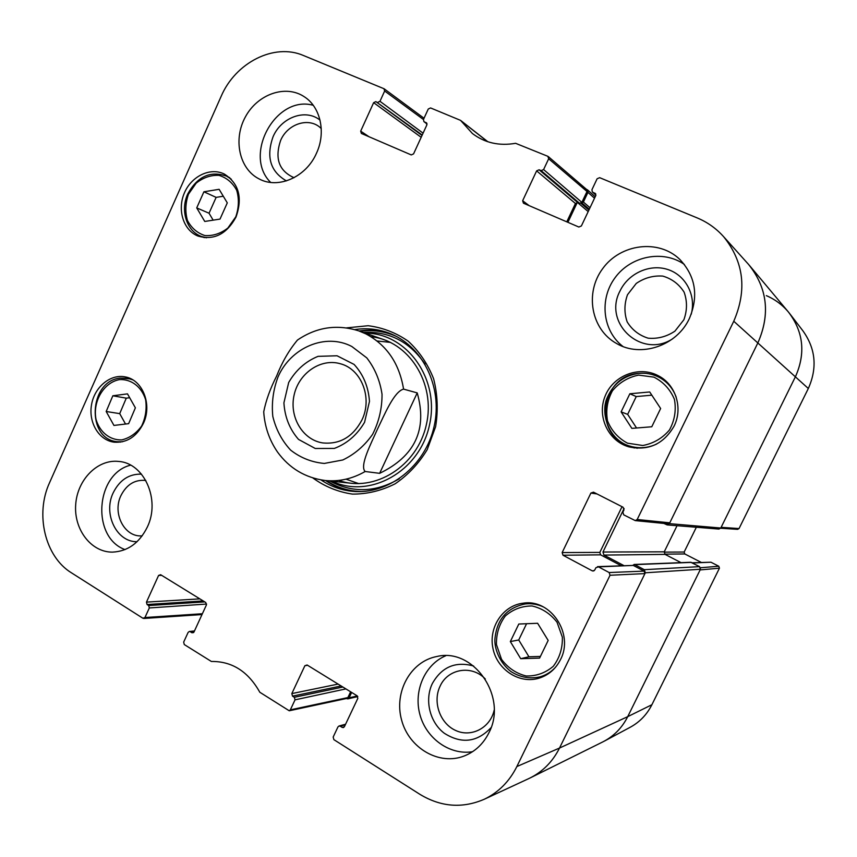 <?xml version="1.0" encoding="UTF-8"?>
<svg xmlns="http://www.w3.org/2000/svg" width="857" height="857" viewBox="0 0 857 857"><rect width="100%" height="100%" fill="white"/><g stroke="black" fill="none" stroke-linecap="round" stroke-linejoin="round"><path stroke-width="1.29" d="M644.303 569.68L645.321 572.787L559.525 748.043C552.797 761.466 543.038 771.418 530.258 777.888L602.728 741.948C613.676 736.399 622 727.968 627.72 716.656L700.448 569.241L699.58 566.638L644.303 569.68L634.673 564.624L632.852 565.266M623.853 565.566L603.949 555.079L602.964 552.026L624.1 508.512M663.896 523.434L667.174 524.913L718.916 529.069L720.791 528.019L795.521 376.534C805.816 353.148 803.427 331.616 788.354 311.937L749.704 265.756C767.465 288.98 770.239 314.594 757.995 342.618L669.381 523.648L667.174 524.913M595.926 195.064L592.305 191.914L591.941 189.718L597.115 178.77L599.664 177.678L697.148 217.892C707.411 222.156 716.259 228.444 723.672 236.746C743.865 261.856 747.229 290.02 733.763 321.246L637.19 519.503L635.251 520.606L667.989 523.831L669.778 522.824L757.995 342.618C770.486 313.812 767.315 287.727 748.493 264.342L749.704 265.756M567.902 222.317L577.297 202.423M581.635 202.745L583.392 202.038L587.956 192.375L594.501 198.235M586.467 189.343L587.548 189.9L587.956 192.375M357.294 695.948L349.088 697.834L347.824 698.884L346.314 698.541M349.088 697.834L351.638 692.435M677.041 525.705L664.239 551.822L665.086 554.393L681.058 562.653M634.009 564.474L690.785 562.278L699.58 566.638M361.922 419.984C352.87 436.952 339.758 444.59 322.607 442.908C302.51 439.802 289.055 416.77 294.133 394.948C298.868 373.052 320.882 357.98 340.368 363.754C361.461 369.088 372.774 398.055 361.922 419.984M364.568 422.297L369.474 401.397C368.435 386.775 363.304 374.445 354.08 364.418L337.047 355.773L318.054 356.351C305.628 361.408 295.836 370.117 288.691 382.479L283.913 402.854C284.803 417.123 289.677 429.314 298.536 439.416L315.258 448.49L334.337 448.425C347.042 443.615 357.112 434.906 364.568 422.297M379.64 473.332L365.178 471.5C359.265 466.026 371.22 443.273 377.498 429.068C384.386 415.013 393.931 391.553 403.572 389.121L417.22 392.902C427.536 429.4 415.013 456.213 379.64 473.332L417.22 392.902M300.304 338.161L297.433 340.09C288.97 350.277 282.028 362.286 276.597 376.116C270.287 388.467 265.991 400.358 263.72 411.81L264.042 415.774M350.609 691.803L347.888 697.577L290.341 709.853L289.238 710.774L259.81 692.252C248.187 671.492 232.043 661.229 211.368 661.465L184.287 644.56L183.666 642.107L188.112 632.423L189.333 631.48L194.335 631.266M290.341 709.853L295.033 699.848L345.907 688.899M342.875 687.035L294.337 697.287L295.033 699.848M294.337 697.287L292.516 696.141L341.15 685.975M338.108 684.09L291.83 693.592L292.516 696.141M291.83 693.592L304.878 665.728L307.567 665.268M344.375 726.779L342.125 727.389L343.378 727.593L344.418 726.682L357.808 698.391L357.08 695.788L307.106 664.989L304.878 665.728M342.125 727.389L340.25 726.211L345.296 724.84M609.156 572.54L598.486 566.863L633.28 565.427L644.11 571.116L609.156 572.54L610.034 575.261L516.857 766.554C509.39 781.466 498.57 792.35 484.376 799.206C462.437 808.676 440.927 807.048 419.866 794.31L333.887 739.655L333.169 737.052L337.958 726.918L339.008 726.008L340.25 726.211M594.147 570.719L592.198 570.816L593.183 571.041L594.801 569.959L595.883 567.73L598.486 566.863M592.198 570.816L563.006 555.24L600.607 554.843L599.825 552.401L562.16 552.561L563.006 555.24M562.16 552.561L590.891 493.064L596.997 493.943M635.251 520.606L623.757 514.875L622.868 512.175L623.96 509.926L623.082 507.237L593.483 492.154L590.891 493.064M592.787 192.214L595.744 193.864M529.197 205.669L522.641 200.742L523.445 203.195L578.85 227.03L581.378 225.969L595.754 195.6L594.908 193.104M522.641 200.742L536.632 170.864L575.433 203.495L577.704 202.531L539.096 169.782L536.632 170.864M539.096 169.782L541.142 170.639L579.6 203.334L581.871 202.37L543.606 169.557L541.142 170.639M543.606 169.557L548.673 158.759L587.013 191.497L586.638 189.493M427.043 123.944L423.904 121.608L423.476 119.455L428.264 109.021L430.578 107.939L460.552 120.366L472.4 133.51C484.741 142.883 499.138 146.151 515.603 143.312L547.859 156.317L548.673 158.759M424.215 121.79L426.7 123.033M369.067 136.766L360.679 131.153L361.386 133.456L411.274 154.924L413.567 153.885L426.861 124.929L426.122 122.583M360.679 131.153L373.641 102.658L421.173 137.313M422.03 135.449L375.88 101.597L373.641 102.658M375.88 101.597L422.222 135.042M423.079 133.156L379.972 101.308L377.723 102.369M379.972 101.308L384.654 91.003L423.444 119.519M202.381 613.741L144.951 617.533L142.926 618.261L71.474 572.84C44.939 556.686 34.944 514.136 49.599 482.598L221.074 96.509C235.386 62.647 274.176 42.721 303.517 55.534L383.947 88.71L384.654 91.003M144.951 617.533L149.322 607.956L206.591 604.046M204.748 601.893L148.711 605.556L149.322 607.956M148.711 605.556L147.061 604.517L203.184 600.928M199.831 598.861L146.461 602.117L147.061 604.517M146.461 602.117L158.588 575.454L161.705 575.358M193.586 632.584L191.893 632.755L193.982 632.027L206.408 604.967L205.776 602.525L160.634 574.704L158.588 575.454M191.893 632.755L190.2 631.684M236.018 217.035C226.602 234.218 213.95 240.571 198.063 236.082C183.484 230.404 177.045 210.04 184.287 193.179C191.304 176.21 210.286 166.997 224.341 174.067C238.899 183.43 242.788 197.753 236.018 217.035M674.041 426.197C663.575 444.097 648.535 450.986 628.909 446.872C608.042 441.012 596.654 416.127 605.224 395.87C613.387 375.441 639.236 365.436 658.358 375.773C675.755 384.514 683.233 408.211 674.041 426.197M560.478 659.633C555.636 669.124 548.33 675.359 538.539 678.326C518.817 684.09 496.835 669.242 492.882 648.053C488.554 626.938 503.166 605.278 523.402 603.157C550.676 598.722 574.265 633.944 560.478 659.633M143.398 423.369C136.627 436.695 126.911 442.962 114.238 442.191C99.058 440.423 88.367 422.683 91.495 404.933C94.366 387.15 110.307 373.781 125.24 376.909C142.573 379.705 152.439 404.547 143.398 423.369M316.501 153.189C306.174 177.153 278.214 189.376 259.114 178.92C239.285 169 232.9 139.423 245.413 116.863C257.571 94.12 285.692 84.222 304.321 96.777C320.582 107.093 326.185 132.546 316.501 153.189M689.382 318.493C676.837 345.907 640.757 357.894 616.644 343.539C591.073 329.538 584.474 292.869 602.739 268.552C620.511 243.859 658.347 238.814 679.644 259.253C695.584 276.136 698.83 295.89 689.382 318.493M488.908 732.789C483.391 743.812 475.239 751.514 464.462 755.895C439.255 765.997 408.885 748.15 401.579 719.987C393.781 691.963 410.674 661.325 436.866 656.505C473.428 647.378 508.126 696.859 488.908 732.789M147.34 527.034C139.359 543.038 127.736 551.405 112.438 552.122C91.131 552.304 73.798 529.497 75.695 504.655C77.237 479.802 97.473 459.106 118.502 461.42C144.137 462.876 160.688 499.695 147.34 527.034M312.912 478.002C324.814 486.605 338.001 491.972 352.463 494.103C367.192 494.157 381.419 490.729 395.152 483.798C408.061 474.982 418.752 463.594 427.215 449.614L435.613 426.711C438.27 410.374 437.606 394.402 433.61 378.773C427.782 363.968 419.309 351.445 408.211 341.193C395.966 332.687 382.608 327.535 368.135 325.724L346.603 327.877M294.047 177.699C279.039 170.982 274.551 158.599 280.582 140.537C287.738 123.333 309.859 116.638 321.246 128.582M142.208 535.818C124.715 537.714 112.096 513.579 120.901 495.667C126.611 484.451 134.913 479.384 145.829 480.466M494.168 710.164C490.343 727.904 471.275 737.813 455.667 730.475C439.952 723.479 432.431 701.819 440.091 686.189C447.836 668.642 471.886 664.614 485.319 679.012M627.506 294.722L636.248 283.442C644.357 277.882 653.205 275.429 662.782 276.093C671.92 278.782 679.033 284.149 684.122 292.183C687.335 301.236 687.25 310.427 683.875 319.768L674.92 331.156C666.628 336.672 657.705 339.018 648.128 338.183C639.076 335.333 632.091 329.902 627.174 321.889C624.1 312.955 624.207 303.892 627.506 294.722M526.573 623.725L518.721 639.975L528.94 656.783L540.413 656.43M510.344 641.572L518.796 624.035L537.618 623.275L548.169 640.425L539.599 658.101L520.713 658.69L510.344 641.572L518.721 639.975M520.713 658.69L528.94 656.783M530.108 603.06L528.769 603.532M543.392 675.916L544.827 675.841M220.013 219.092L204.759 221.449L196.724 207.897L203.912 191.786L219.124 189.311L227.287 202.873L220.013 219.092M223.291 196.232L216.125 197.378L209.044 213.232L213.157 220.153M203.912 191.786L216.125 197.378M196.724 207.897L209.044 213.232M621.111 411.885L629.852 393.77L649.702 391.97L660.64 408.5L651.781 426.765L631.866 428.382L621.111 411.885L627.656 414.36L636.558 427.997M651.813 395.173L636.237 396.566L627.656 414.36M629.852 393.77L636.237 396.566M662.975 378.687L660.019 377.798M631.523 446.593L634.255 447.997M106.182 411.499L112.835 395.784L127.489 393.866L135.374 407.825L128.646 423.658L113.938 425.436L106.182 411.499L119.712 413.631L125.529 424.033M129.675 397.723L126.279 398.162L119.712 413.631M112.835 395.784L126.279 398.162M325.531 480.531C334.391 486.465 344.096 490.108 354.637 491.479M390.096 333.534C379.972 330.266 369.635 329.42 359.094 330.995M332.013 481.216C369.613 499.235 419.48 471.639 429.421 425.318C440.23 379.19 406.946 332.923 365.253 333.137M338.719 480.423C374.145 493.096 417.338 466.39 426.358 424.633C436.052 383.015 408.414 340.411 370.974 336.726M346.024 479.17L358.847 483.659M390.546 342.404L377.037 340.979M587.013 191.497L581.871 202.37M579.6 203.334L577.704 202.531M575.433 203.495L566.777 221.834M622.021 506.691L599.825 552.401M600.607 554.843L621.154 565.684M633.28 565.427L597.511 566.638M528.49 778.734L529.155 778.424C542.449 772.007 552.572 761.884 559.525 748.043L644.925 573.601L644.11 571.116M289.238 710.774L346.86 698.423L347.888 697.577M320.036 120.141C305.606 108.357 281.235 117.238 273.04 136.799C265.959 156.981 270.426 171.679 286.42 180.891M313.233 105.293C275.729 94.72 242.735 155.235 270.673 182.423M141.48 474.135C129 473.814 119.562 480.059 113.167 492.871C102.947 513.793 116.584 542.192 137.045 541.71M130.607 465.158C95.491 473.664 91.099 537.393 125.015 549.594M473.642 666.018C455.528 661.047 441.751 666.907 432.324 683.575C424.408 699.933 429.678 722.172 444.258 733.228C461.516 744.187 477.113 742.333 491.05 727.647M445.769 655.744C424.847 664.518 413.342 690.892 419.941 714.695C426.304 738.541 449.839 755.435 472.539 751.707M691.203 314.294C696.409 295.322 685.546 274.99 667.539 269.419C649.585 263.656 628.277 273.479 620.029 290.962C602.707 323.025 641.614 359.265 672.745 338.74M684.389 264.449C663.072 249.483 630.913 255.943 615.133 277.625C599.054 299.082 602.557 330.92 622.964 346.485M354.723 329.602C366.143 327.856 377.284 328.917 388.146 332.795C422.083 344.793 443.219 386.668 434.124 426.368C425.372 466.144 388.371 494.982 352.559 491.318C341.086 490.183 330.556 486.38 320.989 479.92M720.662 528.244L737.663 529.347L739.034 528.565L808.322 388.5C817.503 367.889 815.682 348.649 802.87 330.781L790.197 314.251M696.345 527.259L684.154 552.037L664.121 552.122M664.743 554.158L684.797 553.954L684.154 552.037M684.797 553.954L701.272 562.417M692.467 562.974L710.946 562.213L692.113 562.792M710.946 562.213L718.787 566.231L700.533 567.752M604.496 741.037L629.991 727.379C639.558 722.237 646.864 714.684 651.898 704.722L719.452 568.17L718.787 566.231M719.452 568.17L700.115 569.926L627.72 716.656C622.236 727.529 614.308 735.745 603.939 741.326M766.34 295.633C775.628 299.639 783.384 305.595 789.618 313.501C803.577 332.966 805.537 353.973 795.521 376.534L721.123 527.334L739.034 528.565M645.321 572.787L700.448 569.241M651.898 704.722L627.72 716.656L559.525 748.043L516.857 766.554M720.791 528.019L669.381 523.648M808.322 388.5L733.763 321.246M603.949 555.079L665.086 554.393M602.964 552.026L664.239 551.822M634.673 564.624L691.353 562.396M577.404 202.445L588.191 211.583M580.95 203.291L588.909 210.072M581.678 202.766L589.284 209.279M583.392 202.038L590.012 207.737M351.809 346.485L366.785 357.883C374.863 368.306 379.94 380.422 382.029 394.241C382.104 408.382 378.955 421.74 372.591 434.349C364.579 445.769 354.637 454.306 342.789 459.984L324.321 463.433C311.83 462.319 300.593 457.884 290.619 450.107C281.921 440.712 275.986 429.486 272.805 416.416C271.465 402.897 273.212 389.721 278.043 376.887C290.802 347.492 325.564 332.655 351.809 346.485M365.178 471.5C352.345 478.859 338.965 481.859 325.049 480.488L351.841 483.327M297.433 340.079C316.49 327.117 336.887 324.032 358.633 330.834L365.768 333.834C386.689 344.921 399.287 363.347 403.572 389.121M557.05 622.268L562.353 637.201C562.663 648.138 559.653 657.822 553.333 666.243C545.427 672.981 536.353 676.227 526.112 675.98C516.128 673.452 507.933 667.903 501.538 659.354L496.46 644.593C496.203 633.88 499.138 624.357 505.287 616.033C512.989 609.295 521.924 605.942 532.101 605.974C542.138 608.299 550.451 613.73 557.05 622.268M543.145 606.82C537.371 604.228 531.415 603.264 525.277 603.939C506.776 607.763 496.653 619.6 494.885 639.44C494.51 648.331 499.106 662.193 510.783 671.438C519.91 677.319 529.647 679.13 539.985 676.869C545.963 675.155 551.126 671.974 555.475 667.335M188.433 194.25L196.167 183.152C203.227 177.581 210.833 174.989 218.964 175.364C226.677 177.72 232.59 182.691 236.703 190.286C239.199 198.92 238.889 207.769 235.771 216.853L227.844 228.058C220.645 233.597 212.986 236.093 204.855 235.546C197.217 233.05 191.411 228.005 187.437 220.431C185.048 211.904 185.38 203.184 188.433 194.25M231.304 179.199L226.644 176.178C210.394 170.489 197.442 176.403 187.769 193.928C180.088 210.34 186.58 230.994 201.127 236.371L206.441 237.796M638.615 375.109L653.934 377.144C663.425 381.986 670.26 389.399 674.427 399.373C676.377 410.096 674.716 420.305 669.446 430C662.279 438.366 653.388 443.53 642.771 445.501L627.485 443.165C618.154 438.163 611.502 430.728 607.517 420.851C605.685 410.321 607.324 400.294 612.444 390.771C619.407 382.479 628.127 377.251 638.615 375.109M676.194 397.166C672.938 388.35 667.249 381.729 659.119 377.316C652.798 374.048 646.082 372.731 638.968 373.373C599.825 375.302 592.583 437.059 630.548 446.304C639.44 448.779 648.16 448.018 656.719 444.012M119.509 379.608C131.303 378.923 141.651 386.828 145.626 399.748C146.933 408.885 145.594 417.659 141.609 426.068C136.252 433.385 129.643 437.991 121.801 439.898C109.953 440.348 99.841 432.249 96.038 419.469C92.46 401.612 103.676 382.447 119.509 379.608M132.803 379.865L128.036 378.344L120.194 378.119C88.732 380.829 86.043 439.448 117.366 441.709L122.38 441.784M131.217 378.987L120.451 378.119M326.378 480.627L330.856 483.316C340.293 488.49 350.427 491.243 361.247 491.564M396.095 336.276C384.482 331.241 372.42 329.581 359.897 331.273M329.816 480.991L330.984 481.645C353.491 493.214 376.287 492.25 399.362 478.742M425.083 364.171C409.635 341.654 388.992 331.07 363.164 332.409M460.895 120.741L487.633 141.673M610.034 575.261L644.925 573.601M669.778 522.824L637.19 519.503M587.548 189.9L595.187 196.789M357.787 696.58L347.824 698.884M263.71 411.81C264.706 426.636 269.291 440.027 277.475 451.982C289.345 468.286 305.199 477.788 325.049 480.488M358.633 330.834L384.065 339.715M539.985 676.869L546.091 675.155M525.277 603.939L531.533 603.221M201.127 236.371L204.341 237.646M226.644 176.178L229.762 177.72M665.353 380.604L659.119 377.316C652.777 374.038 646.028 372.72 638.883 373.363C624.057 375.516 613.558 383.497 607.377 397.316C600.018 412.292 608.299 440.552 630.548 446.304L637.297 448.275M117.366 441.709L120.58 442.116M487.879 141.759L460.552 120.366M194.475 630.956L189.333 631.48M202.006 614.565L143.719 618.465M345.585 724.229L339.008 726.008M595.904 195.171L592.305 191.914M548.298 156.585L586.659 189.504M384.247 88.871L424.033 118.255M427.054 124.008L423.904 121.608M723.672 236.746L748.493 264.342M484.376 799.206L529.155 778.424"/></g></svg>
